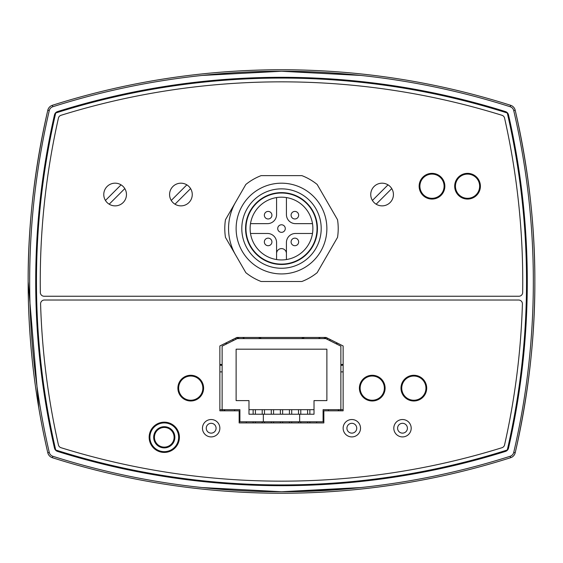 <?xml version="1.0" encoding="UTF-8"?>
<svg xmlns="http://www.w3.org/2000/svg" width="563" height="563" viewBox="0 0 563 563"><rect width="100%" height="100%" fill="white"/><g stroke="black" fill="none" stroke-linecap="round" stroke-linejoin="round"><path stroke-width="0.84" d="M338.222 409.688L338.222 410.821M234.609 409.688L234.609 410.821M224.025 409.688L224.025 410.821M299.65 414.227L248.98 414.227L248.98 400.61L236.122 400.61L236.122 349.187L326.878 349.187L326.878 400.61L314.02 400.61L314.02 414.227L299.65 414.227L299.65 421.786L323.092 421.786L323.092 409.688L340.868 409.688L340.868 346.161L325.745 338.595L237.255 338.595L222.132 346.161L222.132 410.821M338.975 409.688L338.975 410.821M343.134 409.688L340.868 409.688L340.868 410.821M316.666 422.926L316.666 421.786M280.367 422.926L280.367 421.786M280.367 414.227L280.367 409.688M271.289 422.926L271.289 421.786M271.289 414.227L271.289 409.688M307.588 422.926L307.588 421.786M307.588 414.227L307.588 409.688M262.217 422.926L262.217 421.786M262.217 414.227L262.217 409.688M289.438 422.926L289.438 421.786M289.438 414.227L289.438 409.688M253.139 422.926L253.139 421.786M253.139 414.227L253.139 409.688M298.517 422.926L298.517 421.786M298.517 414.227L298.517 409.688M219.866 409.688L239.908 409.688L239.908 421.786L299.65 421.786M263.35 414.227L263.35 421.786M343.134 371.876L340.868 371.876M222.132 371.876L219.866 371.876M248.98 409.688L314.02 409.688M174.108 437.289A9.831 9.831 0 0 1 159.364 445.805A9.831 9.831 0 0 1 159.364 428.774A9.831 9.831 0 0 1 174.108 437.289M174.868 437.289A10.584 10.584 0 0 0 158.984 428.119A10.584 10.584 0 0 0 158.984 446.459A10.584 10.584 0 0 0 174.868 437.289M178.647 437.289A14.371 14.371 0 0 1 157.091 449.738A14.371 14.371 0 0 1 157.091 424.847A14.371 14.371 0 0 1 178.647 437.289M225.474 219.725L245.834 184.46A56.722 56.722 0 0 1 261.133 175.621L301.867 175.621A56.722 56.722 0 0 1 317.166 184.46L337.526 219.725A56.722 56.722 0 0 1 337.526 237.396L317.166 272.668A56.722 56.722 0 0 1 301.867 281.5L261.133 281.5A56.722 56.722 0 0 1 245.834 272.668L225.474 237.396A56.722 56.722 0 0 1 225.474 219.725M360.932 487.551L281.5 491.745L202.068 487.551M515.581 111.882C528.622 169.822 535.04 226.361 534.85 281.5C535.04 336.639 528.622 393.178 515.581 451.118M202.068 75.449L281.5 71.255L360.932 75.449M38.784 407.865L28.15 281.5C27.96 226.361 34.378 169.822 47.419 111.882M350.77 488.564L281.5 491.745M343.134 365.162A744.926 744.926 0 0 1 340.868 365.345M222.132 365.345A744.926 744.926 0 0 1 219.866 365.162M285.279 228.564A3.779 3.779 0 0 0 281.5 224.778A3.779 3.779 0 0 0 277.721 228.564A3.779 3.779 0 0 0 281.5 232.343A3.779 3.779 0 0 0 285.279 228.564M276.581 259.557L276.581 253.519A4.919 4.919 0 0 1 281.5 248.6A4.919 4.919 0 0 1 286.419 253.519L286.419 259.557M250.5 233.476L267.509 233.476A9.078 9.078 0 0 1 276.581 242.554L276.581 253.519M286.419 253.519L286.419 242.554A9.078 9.078 0 0 1 295.491 233.476L312.5 233.476M276.581 197.564L276.581 214.573A9.078 9.078 0 0 1 267.509 223.645L250.5 223.645A31.387 31.387 0 0 1 276.581 197.564M312.5 223.645L295.491 223.645A9.078 9.078 0 0 1 286.419 214.573L286.419 197.564M271.915 241.928A3.779 3.779 0 0 0 268.129 238.149A3.779 3.779 0 0 0 264.35 241.928A3.779 3.779 0 0 0 268.129 245.714A3.779 3.779 0 0 0 271.915 241.928M271.915 215.193A3.779 3.779 0 0 0 268.129 211.414A3.779 3.779 0 0 0 264.35 215.193A3.779 3.779 0 0 0 268.129 218.972A3.779 3.779 0 0 0 271.915 215.193M298.65 215.193A3.779 3.779 0 0 0 294.871 211.414A3.779 3.779 0 0 0 291.085 215.193A3.779 3.779 0 0 0 294.871 218.972A3.779 3.779 0 0 0 298.65 215.193M298.65 241.928A3.779 3.779 0 0 0 294.871 238.149A3.779 3.779 0 0 0 291.085 241.928A3.779 3.779 0 0 0 294.871 245.714A3.779 3.779 0 0 0 298.65 241.928M281.5 268.262A39.706 39.706 0 0 1 247.115 208.711A39.706 39.706 0 0 1 315.885 208.711A39.706 39.706 0 0 1 281.5 268.262M281.5 264.483A35.919 35.919 0 0 1 250.387 210.597A35.919 35.919 0 0 1 312.613 210.597A35.919 35.919 0 0 1 281.5 264.483M281.5 273.935A45.378 45.378 0 0 1 242.203 205.875A45.378 45.378 0 0 1 320.797 205.875A45.378 45.378 0 0 1 281.5 273.935M281.5 259.944A31.387 31.387 0 0 1 254.321 212.87A31.387 31.387 0 0 1 308.679 212.87A31.387 31.387 0 0 1 281.5 259.944M281.5 264.103A35.546 35.546 0 0 1 250.718 210.787A35.546 35.546 0 0 1 312.282 210.787A35.546 35.546 0 0 1 281.5 264.103M105.45 200.456L121.052 184.854M124.796 188.598A11.344 11.344 0 0 1 118.202 205.446A11.344 11.344 0 0 1 103.775 194.531A11.344 11.344 0 0 1 124.796 188.598L109.194 204.2M372.41 200.456L388.013 184.854M391.757 188.598A11.344 11.344 0 0 1 385.162 205.446A11.344 11.344 0 0 1 370.743 194.531A11.344 11.344 0 0 1 391.757 188.598L376.154 204.2M171.243 200.456L186.846 184.854M190.59 188.598A11.344 11.344 0 0 1 183.995 205.446A11.344 11.344 0 0 1 169.576 194.531A11.344 11.344 0 0 1 190.59 188.598L174.987 204.2M413.847 400.237A12.097 12.097 0 0 0 424.326 382.087A12.097 12.097 0 0 0 403.368 382.087A12.097 12.097 0 0 0 413.847 400.237M372.256 400.237A12.097 12.097 0 0 0 382.734 382.087A12.097 12.097 0 0 0 361.77 382.087A12.097 12.097 0 0 0 372.256 400.237M190.744 400.237A12.097 12.097 0 0 0 201.23 382.087A12.097 12.097 0 0 0 180.266 382.087A12.097 12.097 0 0 0 190.744 400.237M431.997 174.108A12.097 12.097 0 0 0 421.518 192.257A12.097 12.097 0 0 0 442.476 192.257A12.097 12.097 0 0 0 431.997 174.108M467.543 174.108A12.097 12.097 0 0 0 457.065 192.257A12.097 12.097 0 0 0 478.022 192.257A12.097 12.097 0 0 0 467.543 174.108M346.921 428.218A4.919 4.919 0 0 1 354.289 423.96A4.919 4.919 0 0 1 354.289 432.475A4.919 4.919 0 0 1 346.921 428.218M343.134 428.218A8.698 8.698 0 0 0 356.182 435.748A8.698 8.698 0 0 0 356.182 420.688A8.698 8.698 0 0 0 343.134 428.218M501.999 447.705A743.413 743.413 0 0 1 61.001 447.705A3.779 3.779 0 0 1 58.432 444.925A743.413 743.413 0 0 1 40.585 303.921A3.779 3.779 0 0 1 44.371 300.03L518.629 300.03A3.779 3.779 0 0 1 522.415 303.921A743.413 743.413 0 0 1 504.568 444.925A3.779 3.779 0 0 1 501.999 447.705M202.469 428.218A8.698 8.698 0 0 0 215.516 435.748A8.698 8.698 0 0 0 215.516 420.688A8.698 8.698 0 0 0 202.469 428.218M149.153 437.289A15.124 15.124 0 0 1 164.276 422.166A15.124 15.124 0 0 1 179.407 437.289A15.124 15.124 0 0 1 164.276 452.42A15.124 15.124 0 0 1 149.153 437.289M177.894 388.132A12.858 12.858 0 0 1 197.177 376.999A12.858 12.858 0 0 1 197.177 399.266A12.858 12.858 0 0 1 177.894 388.132M359.398 388.132A12.858 12.858 0 0 1 378.681 376.999A12.858 12.858 0 0 1 378.681 399.266A12.858 12.858 0 0 1 359.398 388.132M400.99 388.132A12.858 12.858 0 0 1 420.272 376.999A12.858 12.858 0 0 1 420.272 399.266A12.858 12.858 0 0 1 400.99 388.132M323.852 422.926L239.148 422.926L239.148 410.821L219.866 410.821L219.866 345.971L236.882 337.462L326.118 337.462L343.134 345.971L343.134 410.821L323.852 410.821L323.852 422.926M393.804 428.218A8.698 8.698 0 0 0 406.852 435.748A8.698 8.698 0 0 0 406.852 420.688A8.698 8.698 0 0 0 393.804 428.218M206.248 428.218A4.919 4.919 0 0 1 213.623 423.96A4.919 4.919 0 0 1 213.623 432.475A4.919 4.919 0 0 1 206.248 428.218M397.591 428.218A4.919 4.919 0 0 1 404.959 423.96A4.919 4.919 0 0 1 404.959 432.475A4.919 4.919 0 0 1 397.591 428.218M235.651 255.032A52.936 52.936 0 0 1 235.651 202.089M454.686 186.212A12.858 12.858 0 0 1 473.969 175.079A12.858 12.858 0 0 1 473.969 197.346A12.858 12.858 0 0 1 454.686 186.212M419.139 186.212A12.858 12.858 0 0 1 438.429 175.079A12.858 12.858 0 0 1 438.429 197.346A12.858 12.858 0 0 1 419.139 186.212M518.889 296.251L44.111 296.251A3.779 3.779 0 0 1 40.332 292.521A743.413 743.413 0 0 1 58.432 118.075A3.779 3.779 0 0 1 61.001 115.295A743.413 743.413 0 0 1 501.999 115.295A3.779 3.779 0 0 1 504.568 118.075A743.413 743.413 0 0 1 522.668 292.521A3.779 3.779 0 0 1 518.889 296.251M507.284 112.994A747.192 747.192 0 0 0 55.716 112.994A747.192 747.192 0 0 0 55.716 450.006A747.192 747.192 0 0 0 507.284 450.006A747.192 747.192 0 0 0 507.284 112.994M52.366 457.705A756.271 756.271 0 0 0 510.634 457.705A6.805 6.805 0 0 0 515.201 452.765A756.271 756.271 0 0 0 515.201 110.235A6.805 6.805 0 0 0 510.634 105.295A756.271 756.271 0 0 0 52.366 105.295A6.805 6.805 0 0 0 47.799 110.235A756.271 756.271 0 0 0 47.799 452.765A6.805 6.805 0 0 0 52.366 457.705L52.823 456.269A5.292 5.292 0 0 1 49.27 452.42L47.799 452.765M505.454 451.413A748.706 748.706 0 0 1 57.546 451.413A4.539 4.539 0 0 1 54.484 448.092A748.706 748.706 0 0 1 54.484 114.908A4.539 4.539 0 0 1 57.546 111.587A748.706 748.706 0 0 1 505.454 111.587A4.539 4.539 0 0 1 508.516 114.908A748.706 748.706 0 0 1 508.516 448.092A4.539 4.539 0 0 1 505.454 451.413M343.134 364.402A744.166 744.166 0 0 1 340.868 364.585M222.132 364.585A744.166 744.166 0 0 1 219.866 364.402M226.544 343.958A83.19 83.19 0 0 1 225.594 343.106M326.385 337.596A71.846 71.846 0 0 1 325.104 338.595M237.896 338.595A71.846 71.846 0 0 1 236.615 337.596M242.759 337.462A68.067 68.067 0 0 0 244.455 338.595M318.545 338.595A68.067 68.067 0 0 0 320.241 337.462M235.123 338.342A73.359 73.359 0 0 0 236.143 339.158A73.359 73.359 0 0 1 235.123 338.342M326.857 339.158A73.359 73.359 0 0 0 327.877 338.342M233.518 340.467A76.026 76.026 0 0 1 232.519 339.644M330.481 339.644A76.026 76.026 0 0 1 329.482 340.467M337.04 342.923A82.81 82.81 0 0 1 336.09 343.775M226.91 343.775A82.81 82.81 0 0 1 225.96 342.923M337.406 343.106A83.19 83.19 0 0 1 336.456 343.958M304.492 337.462A60.501 60.501 0 0 1 301.508 338.595M261.492 338.595A60.501 60.501 0 0 1 258.508 337.462M510.634 457.705L510.177 456.269A754.758 754.758 0 0 1 52.823 456.269M515.201 452.765L513.73 452.42A5.292 5.292 0 0 1 510.177 456.269M515.201 110.235L513.73 110.58A754.758 754.758 0 0 1 513.73 452.42M49.27 452.42A754.758 754.758 0 0 1 49.27 110.58L47.799 110.235M510.634 105.295L510.177 106.731A5.292 5.292 0 0 1 513.73 110.58M49.27 110.58A5.292 5.292 0 0 1 52.823 106.731L52.366 105.295M52.823 106.731A754.758 754.758 0 0 1 510.177 106.731M325.337 337.462A71.086 71.086 0 0 1 323.852 338.595M239.148 338.595A71.086 71.086 0 0 1 237.663 337.462M328.391 409.688L328.391 410.821M224.778 409.688L224.778 410.821M309.861 422.926L309.861 421.786M309.861 414.227L309.861 409.688M273.562 422.926L273.562 421.786M273.562 414.227L273.562 409.688M264.483 422.926L264.483 421.786M264.483 414.227L264.483 409.688M300.783 422.926L300.783 421.786M300.783 414.227L300.783 409.688M255.412 422.926L255.412 421.786M255.412 414.227L255.412 409.688M282.633 422.926L282.633 421.786M282.633 414.227L282.633 409.688M246.334 422.926L246.334 421.786M291.711 422.926L291.711 421.786M291.711 414.227L291.711 409.688"/></g></svg>
